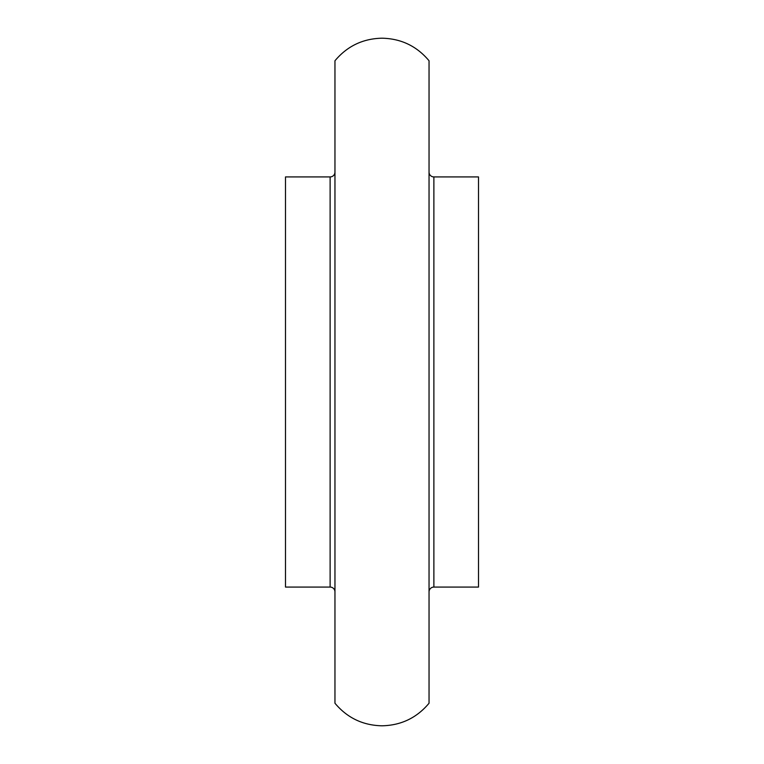 <?xml version="1.0" encoding="UTF-8"?>
<svg xmlns="http://www.w3.org/2000/svg" width="764" height="764" viewBox="0 0 764 764"><rect width="100%" height="100%" fill="white"/><g stroke="black" fill="none" stroke-linecap="round" stroke-linejoin="round"><path stroke-width="1.15" d="M334.957 60.767L334.957 703.233C347.219 717.874 362.9 725.389 382 725.8C401.1 725.389 416.781 717.874 429.043 703.233L429.043 60.767C416.781 46.126 401.1 38.611 382 38.2C362.9 38.611 347.219 46.126 334.957 60.767M334.957 172.101A4.823 4.823 0 0 1 330.124 176.923L285.497 176.923L285.497 587.077L330.124 587.077A4.823 4.823 0 0 1 334.957 591.899M433.876 176.923L478.503 176.923L478.503 587.077L433.876 587.077L433.876 176.923A4.823 4.823 0 0 1 429.043 172.101M429.043 591.899A4.823 4.823 0 0 1 433.876 587.077M330.124 176.923L330.124 587.077"/></g></svg>
